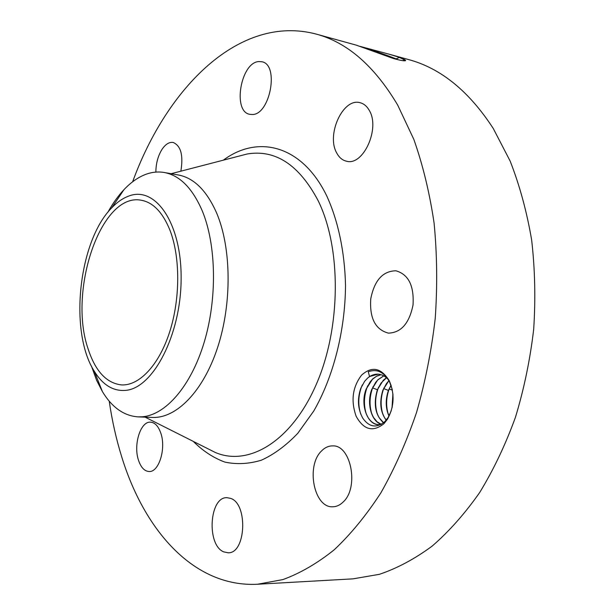 <?xml version="1.0" encoding="UTF-8"?>
<svg xmlns="http://www.w3.org/2000/svg" width="615" height="615" viewBox="0 0 615 615"><rect width="100%" height="100%" fill="white"/><g stroke="black" fill="none" stroke-linecap="round" stroke-linejoin="round"><path stroke-width="0.92" d="M88.068 348.759C67.973 291.041 100.883 192.311 141.089 200.213C153.043 202.289 162.66 212.267 169.932 230.164C180.356 256.932 180.356 298.913 169.594 332.154C158.847 365.448 139.036 386.02 121.378 384.905C106.395 383.122 95.294 371.076 88.068 348.759M125.675 390.371C113.222 391.386 102.743 384.99 94.249 371.191C68.888 331.685 78.551 241.157 111.684 207.893C117.065 202.227 122.708 198.307 128.612 196.124C155.272 185.438 181.733 222.953 181.125 279.095C180.895 335.183 152.958 388.265 125.675 390.371M107.879 212.252C112.73 203.45 118.111 195.908 123.999 189.628C130.757 182.463 137.883 177.428 145.378 174.506C151.667 172.108 157.947 171.431 164.213 172.492C179.757 175.367 192.434 188.152 202.258 210.86C216.357 244.862 217.372 298.659 204.126 342.486C190.881 386.374 165.535 415.056 142.196 416.793L138.129 416.878C123.946 415.878 112.045 407.468 102.436 391.647L96.655 380.408L91.451 366.125M164.213 172.492L178.219 174.952C193.91 177.85 206.732 190.581 216.68 213.128C231.417 247.899 232.063 303.426 217.625 347.46C203.211 391.571 176.267 418.577 152.335 417.431L138.129 416.878M132.64 181.771C166.996 87.345 239.65 13.776 316.225 34.094C347.298 42.373 374.45 66.036 397.697 105.096L413.826 139.367C422.874 165.005 429.624 192.902 434.09 223.061C437.096 254.126 437.48 285.914 435.228 318.424C431.461 350.842 425.219 382.223 416.509 412.573C406.507 441.839 394.638 468.576 380.908 492.792C366.34 515.216 350.765 534.235 334.168 549.833C317.248 563.363 300.166 573.28 282.915 579.584L257.5 584.25C194.109 587.517 144.487 530.814 121.755 456.968C116.212 439.164 112.038 420.56 109.224 401.141M383.983 423.65C372.99 432.376 363.719 429.931 356.17 416.324C350.688 400.857 352.487 387.135 361.559 375.158C371.937 365.871 381.185 367.755 389.303 380.816C394.861 393.908 394.261 406.684 387.504 419.146L383.983 423.65M155.856 172.1C155.949 163.498 157.978 155.956 161.945 149.476C165.458 144.225 169.187 141.888 173.146 142.449C180.902 145.77 183.47 155.341 180.856 171.178M258.838 61.554L261.905 61.754C279.556 64.606 270.023 115.236 252.089 114.505L249.821 114.321C232.301 111.784 240.657 62.384 258.838 61.554M369.284 110.416C380.439 128.458 363.165 166.219 346.568 161.222C342.394 160.3 339.096 157.517 336.666 152.881C326.127 134.677 343.062 97.516 360.098 102.72C363.872 103.674 366.932 106.234 369.284 110.416M413.034 304.955C409.321 323.329 401.111 332.715 388.419 333.13C375.404 329.686 369.507 318.293 370.737 298.952C374.374 280.394 382.776 271.007 395.937 270.8C408.475 274.359 414.179 285.744 413.034 304.955M343.032 502.132C339.895 505.161 336.497 506.714 332.83 506.783C313.95 508.121 305.732 465.87 321.468 451.026C324.82 447.566 328.533 445.852 332.615 445.898C351.034 444.683 359.375 487.741 343.032 502.132M223.737 551.87C206.317 545.051 209.346 496.497 227.05 497.689L230.594 498.373C248.176 503.662 245.985 553.708 228.119 552.793L223.737 551.87M138.56 460.42C133.117 444.983 140.481 421.114 150.544 422.174C154.872 422.528 158.255 426.072 160.692 432.806C166.411 448.143 158.97 472.489 149.038 471.513C144.471 471.19 140.981 467.492 138.56 460.42M404.916 60.793L405.608 60.624L405.016 59.847L399.558 57.38L389.011 54.174L408.498 59.547C440.794 68.219 469.053 91.205 493.276 128.497L510.143 161.061C519.644 185.323 526.809 211.629 531.644 239.981C534.996 269.139 535.68 298.936 533.674 329.356C530.13 359.675 524.042 389.018 515.408 417.393C505.461 444.768 493.553 469.791 479.7 492.484C464.963 513.517 449.111 531.398 432.161 546.105C414.833 558.881 397.259 568.283 379.432 574.31L353.072 578.846L257.5 584.25M316.225 34.094L356.369 45.172L393.223 58.456C400.365 60.439 404.493 61.162 405.608 60.624M389.011 54.174L359.775 46.302M378.217 374.166C374.381 373.974 370.822 375.311 367.532 378.179L364.657 381.262L360.797 388.28C357.107 399.12 357.792 409.129 362.858 418.308C369.331 427.317 376.695 428.378 384.967 421.483L388.127 417.485L391.286 410.705M392.255 389.518L389.618 381.984C384.121 372.044 377.01 368.639 368.285 371.76L369.554 376.534L378.164 374.166C381.884 374.458 385.228 376.219 388.203 379.455M367.532 378.179L369.554 376.534M398.251 59.778L396.098 58.848C385.536 54.735 374.474 50.853 362.919 47.217M397.644 59.632L396.06 58.955C387.373 55.335 368.985 49.215 360.721 46.64M398.397 56.972L405.531 60.332M378.625 424.665C374.435 424.35 370.937 421.99 368.124 417.585C363.404 409.298 362.827 399.681 366.402 388.742L370.138 381.907L372.275 379.432L376.457 376.28L381.046 374.704M380.985 374.689L377.01 375.926L372.721 378.878L366.171 389.026C359.89 404.601 367.501 424.95 378.579 424.665L381.023 424.473M381.315 424.312L377.126 421.829L373.651 417.639C369.023 409.39 368.485 399.873 372.029 389.087L375.611 382.484L377.902 379.816L383.798 375.888M383.737 375.857L377.787 379.809L371.791 389.372C366.233 403.64 371.737 421.736 381.277 424.335M371.76 413.795C369.223 405.277 369.507 396.652 372.605 387.911L377.379 389.718C373.274 404.355 375.327 415.379 383.537 422.774M377.379 389.718L383.368 380.193L386.428 377.725M383.591 422.736L379.148 417.693C374.604 409.482 374.097 400.058 377.61 389.433L381.054 383.053L386.481 377.771M386.228 420.099L384.598 417.739C380.155 409.567 379.67 400.242 383.153 389.779L386.451 383.622L388.934 380.677M388.888 380.6L382.922 390.064C379.232 402.072 380.316 412.104 386.166 420.168M389.041 415.925C385.59 407.968 385.459 399.373 388.665 390.125L391.117 385.236M382.661 413.603C380.339 405.323 380.685 396.99 383.691 388.611L388.426 390.41C385.328 399.627 385.513 408.176 388.98 416.04M388.426 390.41L391.071 385.113M392.939 394.115L392.086 407.653M392.9 393.792L392.016 407.976M392.239 406.938L392.993 394.769M388.05 413.495C385.843 405.331 386.212 397.152 389.172 388.957L389.333 388.542M383.691 388.611L383.998 387.819M377.226 413.703C374.804 405.3 375.119 396.821 378.171 388.265L378.632 387.104M372.605 387.911L373.22 386.397M366.248 413.872C363.611 405.247 363.865 396.475 367.009 387.565L367.77 385.705M360.79 414.218C357.953 405.431 358.145 396.429 361.374 387.204L362.312 384.944M238.904 156.133L247.192 153.988C275.389 149.245 299.005 164.735 318.032 200.452C341.502 247.776 341.171 327.526 316.248 384.475C291.433 441.639 248.491 466.739 215.335 452.486L207.678 448.635M223.314 160.177C257.762 134.501 301.873 144.825 326.642 195.701C338.058 220.47 344.715 251.543 345.515 285.352C345.192 330.824 333.353 376.98 313.742 411.051L297.745 433.352C286.083 445.537 273.967 454.477 261.39 460.189C248.829 463.987 236.614 464.609 224.767 462.057C213.328 457.806 202.835 450.926 193.294 441.393M399.558 57.38L396.098 58.848M405.016 59.847L402.725 60.647M389.172 388.957L392.385 390.171M360.797 388.28L361.374 387.204M94.249 371.191L102.436 391.647M111.684 207.893L123.999 189.628M145.132 417.155L207.539 448.566M171.116 173.707L238.751 156.172M389.618 381.984L389.303 380.816M388.127 417.485L387.504 419.146"/></g></svg>
